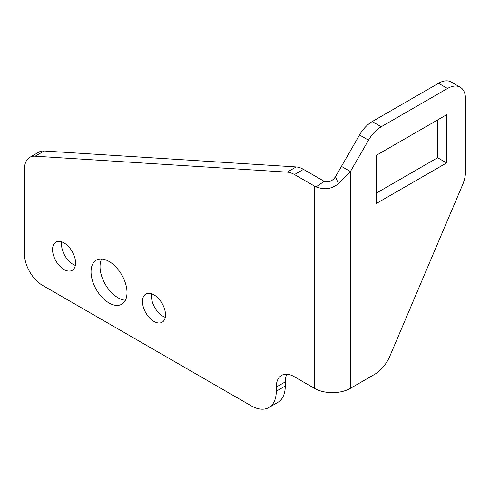 <?xml version="1.0" encoding="UTF-8"?>
<svg xmlns="http://www.w3.org/2000/svg" width="490" height="490" viewBox="0 0 490 490"><rect width="100%" height="100%" fill="white"/><g stroke="black" fill="none" stroke-linecap="round" stroke-linejoin="round"><path stroke-width="0.73" d="M142.474 301.515A16.28 9.396 -120 0 0 149.579 317.894A16.28 9.396 -120 0 0 162.123 322.255A16.28 9.396 -120 0 0 165.491 314.807A16.28 9.396 -120 0 0 158.386 298.422A16.28 9.396 -120 0 0 145.849 294.061A16.28 9.396 -120 0 0 142.474 301.515M151.698 293.816A16.28 9.396 -120 0 0 151.465 296.321A16.28 9.396 -120 0 0 165.265 317.318M91.042 271.821A25.431 14.682 -120 0 0 102.141 297.418A25.431 14.682 -120 0 0 121.74 304.229A25.431 14.682 -120 0 0 127.008 292.585A25.431 14.682 -120 0 0 115.91 266.989A25.431 14.682 -120 0 0 96.31 260.178A25.431 14.682 -120 0 0 91.042 271.821M101.626 259.002A25.431 14.682 -120 0 0 100.034 266.627A25.431 14.682 -120 0 0 125.416 300.211M52.553 249.6A16.28 9.396 -120 0 0 59.658 265.984A16.28 9.396 -120 0 0 72.201 270.345A16.28 9.396 -120 0 0 75.576 262.891A16.28 9.396 -120 0 0 68.471 246.513A16.28 9.396 -120 0 0 55.927 242.152A16.28 9.396 -120 0 0 52.553 249.6M61.777 241.901A16.28 9.396 -120 0 0 61.544 244.412A16.28 9.396 -120 0 0 75.344 265.402M44.161 151L35.17 156.194A25.431 14.682 -120 0 0 29.768 157.357L38.759 152.169A25.431 14.682 60 0 1 44.161 151L296.162 166.937A25.431 14.682 60 0 1 303.475 169.362L323.425 180.883A12.716 7.344 0 0 0 324.227 181.306C328.704 182.696 332.459 181.171 335.472 176.737L359.525 134.977A25.431 14.682 -60 0 1 372.241 121.551L381.232 126.745A25.431 14.682 120 0 0 368.517 140.165L359.525 134.977M286.858 374.256A25.431 14.682 -120 0 0 285.266 381.882L285.266 386.034A35.605 20.556 60 0 1 277.891 402.333L268.9 407.527A35.605 20.556 -120 0 0 276.274 391.222L285.266 386.034M29.768 157.357A25.431 14.682 -120 0 0 24.5 169.001L24.5 254.169A25.431 14.682 -120 0 0 42.483 285.321L251.094 405.763A35.605 20.556 -120 0 0 268.9 407.527M303.475 169.362L294.484 174.556L314.433 186.071A25.431 14.682 0 0 0 316.032 186.917L324.227 181.306M294.484 174.556A25.431 14.682 -120 0 0 287.171 172.131L296.162 166.937M35.17 156.194L287.171 172.131M285.266 381.882L276.274 387.069L276.274 391.222M276.274 387.069A25.431 14.682 60 0 1 281.542 375.426A25.431 14.682 60 0 1 294.257 376.688L314.433 388.337A25.431 14.682 180 0 0 350.405 388.337L374.807 374.244A25.431 14.682 120 0 0 389.893 356.083L462.597 184.822A25.431 14.682 120 0 0 465.5 171.837L465.5 98.858A25.431 14.682 120 0 0 460.233 87.214A25.431 14.682 120 0 0 447.517 88.476L381.232 126.745M447.517 88.476L438.526 83.282A25.431 14.682 -60 0 1 451.241 82.02L460.233 87.214M438.526 83.282L372.241 121.551M376.479 193.029L437.625 157.731L437.625 119.934M341.414 166.349L350.405 171.537L368.517 140.165M446.617 162.919L446.617 114.746L376.479 155.238L376.479 203.411L446.617 162.919L437.625 157.731M316.032 186.917C326.554 190.365 330.928 188.681 338.529 183.86L350.405 171.537L350.405 388.337M338.529 183.86L335.472 176.737M314.433 186.071L314.433 388.337"/></g></svg>
